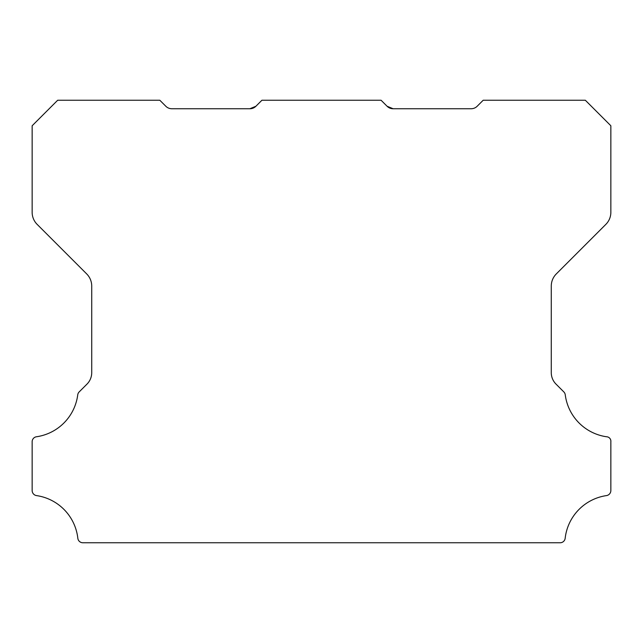 <?xml version="1.0" encoding="UTF-8"?>
<svg xmlns="http://www.w3.org/2000/svg" width="643" height="643" viewBox="0 0 643 643"><rect width="100%" height="100%" fill="white"/><g stroke="black" fill="none" stroke-linecap="round" stroke-linejoin="round"><path stroke-width="0.96" d="M390.317 108.281L393.106 108.739L471.158 108.739A8.512 8.512 0 0 0 477.178 106.248L483.198 100.236L585.323 100.236L610.85 125.763L610.85 212.327A17.023 17.023 0 0 1 605.867 224.359L556.259 273.966A17.2 17.2 0 0 0 551.276 285.998L551.276 372.321A16.228 16.228 0 0 0 556.267 384.353L563.815 391.9A5.104 5.104 0 0 1 565.261 394.858A48.651 48.651 0 0 0 606.486 436.758A4.485 4.485 0 0 1 610.85 441.813L610.85 490.537A5.136 5.136 0 0 1 606.486 495.592A48.667 48.667 0 0 0 565.173 538.239A5.064 5.064 0 0 1 560.101 542.764L82.899 542.764A5.064 5.064 0 0 1 77.827 538.239A48.667 48.667 0 0 0 36.514 495.592A5.136 5.136 0 0 1 32.15 490.537L32.15 441.813A5.015 5.015 0 0 1 36.514 436.758A48.651 48.651 0 0 0 77.739 394.858A5.104 5.104 0 0 1 79.185 391.9L86.741 384.353A16.228 16.228 0 0 0 91.724 372.321L91.724 285.998A17.2 17.2 0 0 0 86.741 273.966L37.133 224.359A17.023 17.023 0 0 1 32.15 212.327L32.15 125.763L57.685 100.236L159.802 100.236L165.822 106.248A8.512 8.512 0 0 0 171.842 108.739L249.894 108.739L255.914 106.248A8.359 8.359 0 0 1 249.894 108.739L255.914 106.248L261.926 100.236L381.074 100.236L387.086 106.248L393.106 108.739A8.359 8.359 0 0 1 387.086 106.248L393.106 108.739L387.086 106.248"/></g></svg>
